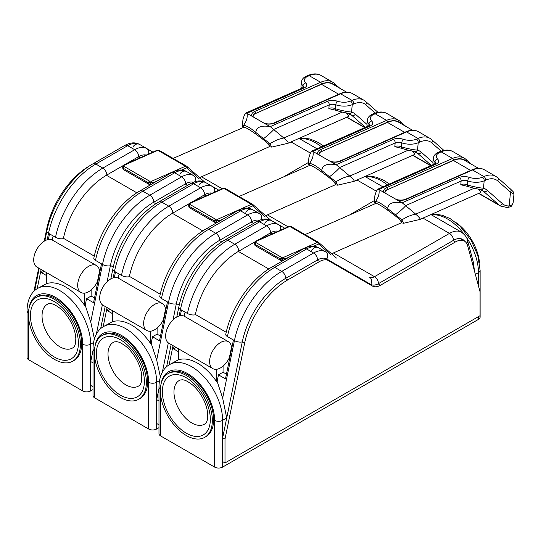 <?xml version="1.0" encoding="UTF-8"?>
<svg xmlns="http://www.w3.org/2000/svg" width="541" height="541" viewBox="0 0 541 541"><rect width="100%" height="100%" fill="white"/><g stroke="black" fill="none" stroke-linecap="round" stroke-linejoin="round"><path stroke-width="0.81" d="M326.744 259.004L366.717 282.077A15.547 8.974 120 0 0 366.737 282.091M366.46 282.585A16.115 9.305 120 0 0 368.834 283.301M464.658 241.225A18.374 10.61 120 0 0 462.67 239.413A18.374 10.61 120 0 0 453.48 240.326L378.49 283.619A15.547 8.974 -60 0 1 370.713 284.39L326.771 259.017A18.374 10.61 120 0 0 317.581 259.923L285.736 278.311A63.608 36.72 120 0 0 242.294 341.885A5.653 2.306 -168.4 0 1 234.429 340.614L233.435 340.032L225.482 378.883L218.483 374.839L223.041 372.215L223.088 366.081M226.442 374.176L223.041 372.215M174.053 346.226L173.512 348.877L176.068 347.396M184.21 316.194L185.049 312.103M224.941 239.947A5.653 3.266 60 0 1 227.768 240.224L259.612 221.837A24.027 13.87 -60 0 1 271.629 220.647C267.328 218.226 262.378 218.53 256.786 221.56L224.941 239.947C203.531 251.984 183.974 280.698 178.78 307.281A5.653 2.306 11.6 0 0 180.457 309.452L181.458 310.027L180.302 315.673M191.812 422.954A25.224 14.56 60 0 1 175.331 400.732A25.224 14.56 60 0 1 179.199 380.519A25.224 14.56 60 0 1 180.302 379.985L182.567 379.775C183.825 380.181 184.826 379.268 191.954 384.482C197.14 388.83 201.313 394.545 204.478 401.625C206.493 406.392 207.582 410.781 207.744 414.785L207.555 418.714C207.162 421.067 206.452 422.663 205.438 423.515A25.224 14.56 60 0 1 204.417 424.205A25.224 14.56 60 0 1 191.812 422.954M281.861 260.796L282.429 260.532L281.618 258.767A1.129 0.365 -96.1 0 0 281.34 257.232L280.15 258.835L280.995 260.559L282.449 260.985M280.995 260.559L255.305 245.722L280.935 260.525M254.743 243.619A1.129 0.575 5.4 0 0 254.635 243.835L255.305 245.729L254.967 244.295L255.988 242.591A2.543 1.292 5.4 0 0 255.947 241.699A1.129 0.886 143.6 0 0 254.804 242.808A2.123 1.075 5.4 0 1 254.655 242.388A1.129 0.974 0.8 0 1 255.879 241.502L254.662 242.348L254.791 245.141M277.249 231.075L277.804 231.399M229.337 357.824L231.507 347.221A15.547 8.974 -60 0 0 228.376 341.689A15.547 8.974 -60 0 0 212.829 350.663A15.547 8.974 -60 0 0 212.829 368.617A15.547 8.974 -60 0 0 229.337 357.824M212.829 368.617L168.853 343.231A15.547 8.974 -60 0 1 168.853 325.276A15.547 8.974 -60 0 1 184.4 316.296L228.376 341.689M283.383 258.977L284.83 259.004L283.464 257.428L283.383 258.977A2.123 1.075 5.4 0 1 282.591 258.848L283.092 257.367A2.543 1.292 5.4 0 0 281.34 257.232L255.988 242.591A1.129 0.94 -145.1 0 0 254.831 243.301M197.127 439.042A36.747 21.221 -120 0 0 204.721 437.344A36.747 21.221 -120 0 0 204.721 394.91A36.747 21.221 -120 0 0 167.967 373.689A36.747 21.221 -120 0 0 164.991 410.294A36.747 21.221 -120 0 0 197.127 439.042M167.967 373.689L169.245 372.952A36.747 21.221 60 0 1 176.839 371.254A36.747 21.221 60 0 1 208.975 400.002A36.747 21.221 60 0 1 205.999 436.607L204.721 437.344M456.32 222.845A36.747 21.221 60 0 1 479.529 263.048M160.636 395.052L160.636 435.938L214.608 467.099A5.653 3.266 0 0 0 222.601 467.099L478.467 319.379L478.467 316.607M223.399 462.021L222.601 462.481L222.601 438.095L226.72 417.983L222.662 398.129L234.429 340.614A69.262 39.987 -60 0 1 281.739 271.386L274.74 267.349A69.262 39.987 120 0 0 227.436 336.57A5.653 2.306 -168.4 0 1 225.759 334.406C230.953 307.815 250.503 279.109 271.913 267.065A5.653 3.266 60 0 1 274.74 267.349L306.585 248.961L313.584 252.999A24.027 13.87 -60 0 1 325.601 251.808L318.602 247.771A24.027 13.87 120 0 0 306.585 248.961A5.653 3.266 60 0 0 303.758 248.677L271.913 267.065M466.721 243.443A5.653 4.003 -15.1 0 0 467.485 240.407L473.301 262L474.484 271.102M431.15 214.689L435.282 214.256L442.119 215.203L450.166 218.611L460.053 226.152L471.38 240.765L477.831 255.609L480.124 270.331L480.124 317.067A5.653 3.266 180 0 1 478.467 319.379M366.717 282.077L370.713 284.39A5.653 4.619 -60 0 0 369.544 277.181L369.544 277.181A9.894 5.714 120 0 0 374.494 276.694L449.483 233.401A24.027 13.87 -60 0 1 461.493 232.211C465.172 235.004 467.167 237.736 467.485 240.407M311.778 250.361A5.653 4.619 120 0 1 318.602 247.771L325.601 251.808A5.653 4.619 -60 0 1 326.771 259.017L326.771 259.017M178.652 348.884L178.652 359.758A43.814 25.299 60 0 1 216.63 381.689L216.63 369.287M216.63 381.689L217.144 381.391L218.483 374.839M233.435 340.032L227.436 336.57M217.144 381.391L222.662 398.129M178.652 359.657L169.712 364.526A43.814 25.299 60 0 1 203.477 376.265A43.814 25.299 60 0 1 222.601 420.357L226.72 417.983L242.294 341.885M244.674 342.933L225.002 439.082L225.002 462.947L480.063 315.687L480.063 291.822L467.64 245.682A17.812 10.286 120 0 0 464.381 241.056A17.812 10.286 120 0 0 455.481 241.935L380.492 285.235A16.115 9.305 -60 0 1 372.431 286.033L328.482 260.661A17.812 10.286 120 0 0 319.582 261.54L287.731 279.927A63.04 36.396 120 0 0 244.674 342.933L242.348 341.594M160.636 435.938A5.653 3.266 180 0 1 158.98 433.632L158.98 386.889A5.653 3.266 180 0 0 160.386 389.047M264.799 223.237A5.653 4.619 120 0 1 271.629 220.647L278.622 224.691A24.027 13.87 120 0 0 266.612 225.881L234.76 244.268A69.262 39.987 120 0 0 187.457 313.489A5.653 2.306 11.6 0 0 195.315 314.767A63.608 36.72 -60 0 1 238.757 251.193L254.77 241.949M257.286 240.495L270.608 232.806A18.374 10.61 -60 0 1 278.162 231.237M181.458 310.027L187.457 313.489M173.512 348.877L178.652 351.839M222.601 461.561L225.002 462.947M222.676 437.737L225.002 439.082M324.221 258.199L328.482 260.661M331.552 253.763L401.936 222.561C401.733 220.917 396.634 216.556 386.646 209.482C381.459 205.823 377.909 203.774 376.002 203.335L305.063 234.584M478.237 189.127C480.32 191.142 481.111 192.285 480.618 192.555L420.059 219.403L403.559 223.271L401.909 219.93L387.64 208.542C382.433 204.119 378.382 201.773 375.474 201.516L374.291 202.043L374.893 195.585C376.698 189.566 376.955 190.736 378.051 189.059L402.396 202.97L415.718 214.168C419.201 217.266 420.655 219.01 420.059 219.403M386.646 209.482L394.382 215.048A1.413 0.899 -51.7 0 0 395.491 214.811C399.88 211.47 403.349 208.373 405.885 205.512L461.128 181.025A5.653 2.867 -174.6 0 1 467.715 180.965A14.134 7.161 5.4 0 0 484.181 180.809L485.69 180.139A25.441 14.688 -60 0 1 497.72 180.931L510.494 192.183L513.95 194.246C513.389 191.541 514.43 193.009 510.352 188.897A2.827 2.292 -48.6 0 0 510.352 188.897A2.827 2.292 -48.6 0 1 510.494 192.183L509.189 205.911A2.827 2.157 86.9 0 1 507.343 207.575C511.921 206.351 511.536 206.872 513.166 202.51L513.179 202.361C512.983 204.322 511.651 205.506 509.189 205.911A25.441 14.688 -60 0 1 502.508 203.741L487.299 190.344A31.094 17.954 120 0 0 483.478 188.2C479.177 187.889 473.794 186.801 467.343 184.927C464.956 183.879 462.771 183.812 460.776 184.724L463.657 185.468M433.368 164.538L432.901 162.827L433.118 164.647M497.72 180.931A2.827 2.292 -48.6 0 0 497.585 177.658L495.752 176.339A28.267 16.325 120 0 0 483.925 176.562L482.416 177.225A11.307 5.735 -174.6 0 1 469.243 177.353A2.827 1.014 -71.5 0 0 467.715 180.965L467.343 184.927A2.827 0.94 111.1 0 0 467.62 186.381A2.827 0.94 111.1 0 0 467.661 186.395M482.416 177.225A2.827 1.812 -113.9 0 1 484.181 180.809L483.478 188.2A2.827 2.286 107.3 0 1 480.638 189.742A2.827 2.286 107.3 0 1 480.624 189.742A2.827 2.286 107.3 0 1 480.557 189.715M378.044 189.066L434.795 163.903A2.827 1.812 66.1 0 1 436.174 164.058A8.48 4.301 5.4 0 0 437.655 159.122A11.307 5.735 -174.6 0 1 439.637 152.528L441.145 151.859A28.267 16.325 -60 0 1 452.973 151.636L464.367 158.215A28.267 16.325 120 0 0 452.54 158.439L386.504 187.713A9.894 5.018 5.4 0 0 383.934 192.312M402.315 223.061L401.348 222.824M436.174 164.058L378.943 189.431C379.66 193.448 378.511 197.479 375.474 201.516A1.413 1.292 111.7 0 0 375.839 203.274L376.002 203.335M386.991 209.712L387.64 208.542C388.411 203.193 393.239 201.286 402.132 202.814L459.363 177.448A8.48 4.301 5.4 0 1 469.243 177.353M384.935 192.265A8.48 4.301 5.4 0 1 387.363 189.742L453.399 160.474A26.57 15.344 -60 0 1 464.516 160.264L478.46 168.312M259.315 220.309A18.374 10.61 120 0 0 251.619 221.837L219.768 240.224A63.608 36.72 120 0 0 176.325 303.799A5.653 2.306 -168.4 0 1 168.467 302.527L167.467 301.952L159.521 340.796L152.521 336.759L157.073 334.128L157.127 328.002M160.481 336.096L157.073 334.128M108.085 308.147L107.544 310.791L110.107 309.31M118.249 278.108L119.088 274.017M158.973 201.861A5.653 3.266 60 0 1 161.8 202.145L193.644 183.757A24.027 13.87 -60 0 1 205.661 182.567C201.36 180.139 196.417 180.444 190.817 183.473L158.973 201.861C137.563 213.905 118.012 242.611 112.819 269.202A5.653 2.306 11.6 0 0 114.496 271.366L115.497 271.947L114.34 277.594M125.843 384.867A25.224 14.56 60 0 1 109.37 362.646A25.224 14.56 60 0 1 113.231 342.433A25.224 14.56 60 0 1 114.34 341.898L116.606 341.696C117.857 342.101 118.858 341.182 125.985 346.402C131.172 350.744 135.351 356.458 138.51 363.538C140.532 368.313 141.62 372.702 141.776 376.705L141.593 380.627C141.194 382.981 140.491 384.583 139.47 385.429A25.224 14.56 60 0 1 138.455 386.118A25.224 14.56 60 0 1 125.843 384.867M215.893 222.709L216.468 222.452L215.656 220.681A1.129 0.365 -96.1 0 0 215.379 219.146L214.189 220.748L215.041 222.479L216.488 222.899M188.775 205.533A1.129 0.575 5.4 0 0 188.667 205.749L189.336 207.643L215.007 222.459M214.993 222.452L189.336 207.643L188.998 206.209L190.026 204.505A2.543 1.292 5.4 0 0 189.979 203.612A1.129 0.886 143.6 0 0 188.843 204.721A2.123 1.075 5.4 0 1 188.694 204.302A1.129 0.974 0.8 0 1 189.911 203.416L188.694 204.261L188.829 207.054M211.288 192.995L211.842 193.313M163.368 319.738L165.539 309.134A15.547 8.974 -60 0 0 162.415 303.602A15.547 8.974 -60 0 0 146.868 312.583A15.547 8.974 -60 0 0 146.868 330.531A15.547 8.974 -60 0 0 163.368 319.738M146.868 330.531L102.891 305.144A15.547 8.974 -60 0 1 102.891 287.19A15.547 8.974 -60 0 1 118.438 278.216L162.415 303.602M217.421 220.89L218.868 220.917L217.496 219.342L217.421 220.89A2.123 1.075 5.4 0 1 216.623 220.762L217.124 219.281A2.543 1.292 5.4 0 0 215.379 219.146L190.026 204.505A1.129 0.94 -145.1 0 0 188.863 205.215M131.159 400.955A36.747 21.221 -120 0 0 138.753 399.258A36.747 21.221 -120 0 0 138.753 356.823A36.747 21.221 -120 0 0 102.006 335.603A36.747 21.221 -120 0 0 99.03 372.208A36.747 21.221 -120 0 0 131.159 400.955M102.006 335.603L103.284 334.865A36.747 21.221 60 0 1 110.878 333.168A36.747 21.221 60 0 1 143.007 361.915A36.747 21.221 60 0 1 140.031 398.521L138.753 399.258M94.668 356.965L94.668 397.858L148.64 429.013A5.653 3.266 0 0 0 156.64 429.013L158.98 427.661M157.438 423.934L156.64 424.401L156.64 400.009L158.98 388.566M251.619 221.837A5.653 3.266 -120 0 0 247.616 214.912A24.027 13.87 -60 0 1 259.633 213.722L252.633 209.685A24.027 13.87 120 0 0 240.623 210.875L208.772 229.262A69.262 39.987 120 0 0 161.468 298.49A5.653 2.306 -168.4 0 1 159.791 296.319C164.985 269.729 184.542 241.022 205.945 228.985A5.653 3.266 60 0 1 208.772 229.262L215.771 233.299L247.616 214.912L240.623 210.875A5.653 3.266 60 0 0 237.797 210.598L205.945 228.985M245.81 212.275A5.653 4.619 120 0 1 252.633 209.685L259.633 213.722A5.653 4.619 -60 0 1 261.398 219.599M112.684 310.798L112.684 321.679A43.814 25.299 60 0 1 150.669 343.603L150.669 331.2M150.669 343.603L151.182 343.305L152.521 336.759M167.467 301.952L161.468 298.49M151.182 343.305L156.694 360.049L160.373 376.921M112.684 321.57L103.744 326.439A43.814 25.299 60 0 1 137.509 338.179A43.814 25.299 60 0 1 156.64 382.277L159.494 380.627M176.325 303.799L173.046 319.826M168.325 342.879L162.32 372.249M94.668 397.858A5.653 3.266 180 0 1 93.011 395.545L93.011 348.803A5.653 3.266 180 0 0 94.425 350.96M198.838 185.15A5.653 4.619 120 0 1 205.661 182.567L212.66 186.604A24.027 13.87 120 0 0 200.643 187.795L168.799 206.182A69.262 39.987 120 0 0 121.488 275.41A5.653 2.306 11.6 0 0 129.353 276.681A63.608 36.72 -60 0 1 172.795 213.107L188.802 203.862M191.325 202.408L204.64 194.719A18.374 10.61 -60 0 1 212.2 193.157M115.497 271.947L121.488 275.41M107.544 310.791L112.684 313.76M156.64 423.475L158.98 424.827M156.714 399.65L158.98 400.962M258.26 220.113L258.902 220.485M265.584 215.676L335.975 184.481C335.765 182.831 330.673 178.469 320.678 171.396C315.491 167.737 311.947 165.688 310.034 165.248L239.102 196.498M412.276 151.04C414.359 153.056 415.15 154.205 414.656 154.469L354.044 181.336L337.591 185.184L335.941 181.85L321.679 170.456C316.471 166.033 312.414 163.693 309.513 163.429L308.329 163.957L308.925 157.499C310.73 151.48 310.994 152.657 312.083 150.973L336.434 164.89L349.75 176.089C353.239 179.186 354.686 180.924 354.091 181.316M367.4 126.452L366.933 124.741L367.156 126.56M432.928 162.476L421.338 152.264A31.094 17.954 120 0 0 417.517 150.114C413.209 149.81 407.826 148.714 401.375 146.848C398.988 145.793 396.803 145.725 394.815 146.645L397.696 147.389M320.678 171.396L328.421 176.961A1.413 0.899 -51.7 0 0 329.523 176.724C333.919 173.384 337.381 170.287 339.924 167.433L395.167 142.946A5.653 2.867 -174.6 0 1 401.753 142.878L401.375 146.848A2.827 0.94 111.1 0 0 401.652 148.295A2.827 0.94 111.1 0 0 401.699 148.308M416.448 139.145A2.827 1.812 -113.9 0 1 418.22 142.723L419.728 142.053A25.441 14.688 -60 0 1 431.752 142.851A2.827 2.292 -48.6 0 0 431.623 139.571L429.784 138.253A28.267 16.325 120 0 0 417.956 138.476L416.448 139.145A11.307 5.735 -174.6 0 1 403.275 139.267A2.827 1.014 -71.5 0 0 401.753 142.878A14.134 7.161 5.4 0 0 418.22 142.723L417.517 150.114A2.827 2.286 107.3 0 1 414.677 151.663A2.827 2.286 107.3 0 1 414.663 151.656A2.827 2.286 107.3 0 1 414.595 151.636M336.346 184.981L335.379 184.745M369.611 125.478L368.834 125.816A2.827 1.812 66.1 0 1 370.206 125.979L312.982 151.345C313.699 155.362 312.542 159.392 309.513 163.429A1.413 1.292 111.7 0 0 309.878 165.188L310.034 165.248M321.029 171.625L321.679 170.456C322.45 165.113 327.278 163.199 336.171 164.728L393.395 139.362A8.48 4.301 5.4 0 1 403.275 139.267M318.967 154.178A8.48 4.301 5.4 0 1 321.395 151.656L387.437 122.388A26.57 15.344 -60 0 1 398.555 122.178L412.499 130.225M193.347 182.229A18.374 10.61 120 0 0 185.651 183.757L153.806 202.145A63.608 36.72 120 0 0 110.364 265.719A5.653 2.306 -168.4 0 1 102.499 264.441L101.505 263.866L93.552 302.71L86.553 298.673L91.111 296.042L91.159 289.915M94.513 298.01L91.111 296.042M42.124 270.06L41.583 272.705L44.139 271.224M52.281 240.028L53.119 235.93M93.011 163.774A5.653 3.266 60 0 1 95.838 164.058L127.683 145.671A24.027 13.87 -60 0 1 139.7 144.481C135.399 142.053 130.449 142.357 124.856 145.394L93.011 163.774C71.601 175.818 52.044 204.525 46.851 231.115A5.653 2.306 11.6 0 0 48.528 233.286L49.529 233.861L48.372 239.507M59.882 346.788A25.224 14.56 60 0 1 43.402 324.559A25.224 14.56 60 0 1 47.27 304.353A25.224 14.56 60 0 1 48.372 303.812L50.638 303.609C51.895 304.015 52.896 303.095 60.024 308.316C65.211 312.657 69.383 318.372 72.548 325.452C74.563 330.226 75.652 334.615 75.814 338.619L75.625 342.548C75.233 344.894 74.523 346.497 73.508 347.342A25.224 14.56 60 0 1 72.487 348.032A25.224 14.56 60 0 1 59.882 346.788M149.931 184.63L150.499 184.366L149.688 182.601A1.129 0.365 -96.1 0 0 149.411 181.059L148.22 182.662L149.066 184.386L150.52 184.812M122.814 167.453A1.129 0.575 5.4 0 0 122.706 167.663L123.375 169.556L149.005 184.353M149.039 184.373L123.375 169.556L123.037 168.123L124.058 166.425A2.543 1.292 5.4 0 0 124.017 165.526A1.129 0.886 143.6 0 0 122.875 166.635A2.123 1.075 5.4 0 1 122.726 166.222A1.129 0.974 0.8 0 1 123.95 165.336L122.733 166.175L122.861 168.975M145.319 154.909L145.874 155.226M97.407 281.658L99.578 271.048A15.547 8.974 -60 0 0 96.447 265.516A15.547 8.974 -60 0 0 80.9 274.497A15.547 8.974 -60 0 0 80.9 292.451A15.547 8.974 -60 0 0 97.407 281.658M80.9 292.451L36.923 267.058A15.547 8.974 -60 0 1 36.923 249.103A15.547 8.974 -60 0 1 52.47 240.13L96.447 265.516M151.453 182.804L152.9 182.831L151.534 181.262L151.453 182.804A2.123 1.075 5.4 0 1 150.662 182.675L151.162 181.201A2.543 1.292 5.4 0 0 149.411 181.059L124.058 166.425A1.129 0.94 -145.1 0 0 122.902 167.135M65.197 362.876A36.747 21.221 -120 0 0 72.792 361.172A36.747 21.221 -120 0 0 72.792 318.737A36.747 21.221 -120 0 0 36.037 297.523A36.747 21.221 -120 0 0 33.062 334.128A36.747 21.221 -120 0 0 65.197 362.876M36.037 297.523L37.315 296.786A36.747 21.221 60 0 1 44.91 295.082A36.747 21.221 60 0 1 77.045 323.829A36.747 21.221 60 0 1 74.07 360.434L72.792 361.172M28.707 318.879L28.707 359.772L82.678 390.933A5.653 3.266 0 0 0 90.672 390.933L93.011 389.581M91.47 385.855L90.672 386.315L90.672 361.929L93.011 350.48M185.651 183.757A5.653 3.266 -120 0 0 181.654 176.833A24.027 13.87 -60 0 1 193.671 175.642L186.672 171.598A24.027 13.87 120 0 0 174.655 172.789L142.81 191.176A69.262 39.987 120 0 0 95.507 260.404A5.653 2.306 -168.4 0 1 93.83 258.233C99.023 231.649 118.574 202.936 139.984 190.899A5.653 3.266 60 0 1 142.81 191.176L149.81 195.22L181.654 176.833L174.655 172.789A5.653 3.266 60 0 0 171.828 172.511L139.984 190.899M179.849 174.188A5.653 4.619 120 0 1 186.672 171.598L193.671 175.642A5.653 4.619 -60 0 1 195.429 181.512M46.722 272.718L46.722 283.592A43.814 25.299 60 0 1 84.7 305.516L84.7 293.114M84.7 305.516L85.214 305.225L86.553 298.673M101.505 263.866L95.507 260.404M85.214 305.225L90.732 321.963L94.404 338.842M46.722 283.491L37.782 288.353A43.814 25.299 60 0 1 71.547 300.093A43.814 25.299 60 0 1 90.672 344.191L93.532 342.541M110.364 265.719L107.084 281.746M102.364 304.799L96.352 334.162M28.707 359.772A5.653 3.266 180 0 1 27.05 357.466L27.05 310.723A5.653 3.266 180 0 0 28.457 312.881M132.87 147.071A5.653 4.619 120 0 1 139.7 144.481L146.692 148.518A24.027 13.87 120 0 0 134.682 149.708L102.831 168.095A69.262 39.987 120 0 0 55.527 237.323A5.653 2.306 11.6 0 0 63.385 238.595A63.608 36.72 -60 0 1 106.827 175.02L122.841 165.776M125.356 164.322L138.679 156.633A18.374 10.61 -60 0 1 146.232 155.071M49.529 233.861L55.527 237.323M41.583 272.705L46.722 275.673M90.645 165.208L89.84 165.674A63.04 36.396 120 0 0 46.783 228.681L44.22 241.185M38.715 268.093L33.975 291.268M90.672 385.388L93.011 386.741M90.746 361.571L93.011 362.876M192.292 182.026L192.941 182.398M199.622 177.597L270.006 146.395C269.803 144.745 264.705 140.383 254.716 133.309C249.529 129.651 245.979 127.602 244.072 127.162L173.134 158.412M346.308 112.954C348.39 114.976 349.182 116.119 348.688 116.389L288.13 143.23L271.629 147.105L269.979 143.764L255.71 132.369C250.503 127.947 246.453 125.607 243.545 125.343L242.361 125.87L242.963 119.419C244.769 113.394 245.026 114.57 246.121 112.893L270.466 126.804L283.788 138.002C287.271 141.1 288.725 142.844 288.13 143.23M301.438 88.366L300.972 86.655L301.188 88.481M366.967 124.389L355.369 114.178A31.094 17.954 120 0 0 351.549 112.034C347.248 111.723 341.865 110.635 335.413 108.761C333.026 107.713 330.842 107.645 328.847 108.558L331.728 109.302M254.716 133.309L262.453 138.875A1.413 0.899 -51.7 0 0 263.562 138.638C267.951 135.297 271.42 132.2 273.956 129.346L329.199 104.859A5.653 2.867 -174.6 0 1 335.785 104.798L335.413 108.761A2.827 0.94 111.1 0 0 335.69 110.215A2.827 0.94 111.1 0 0 335.731 110.229M350.487 101.059A2.827 1.812 -113.9 0 1 352.252 104.636L353.76 103.973A25.441 14.688 -60 0 1 365.79 104.765A2.827 2.292 -48.6 0 0 365.655 101.492L363.822 100.166A28.267 16.325 120 0 0 351.995 100.389L350.487 101.059A11.307 5.735 -174.6 0 1 337.314 101.187A2.827 1.014 -71.5 0 0 335.785 104.798A14.134 7.161 5.4 0 0 352.252 104.636L351.549 112.034A2.827 2.286 107.3 0 1 348.708 113.576A2.827 2.286 107.3 0 1 348.695 113.569A2.827 2.286 107.3 0 1 348.627 113.549M270.385 146.895L269.418 146.658M303.643 87.392L302.865 87.737A2.827 1.812 66.1 0 1 304.245 87.892L247.014 113.258C247.731 117.275 246.581 121.306 243.545 125.343A1.413 1.292 111.7 0 0 243.91 127.101L244.072 127.169M255.061 133.539L255.71 132.369C256.481 127.027 261.31 125.12 270.202 126.648L327.433 101.282A8.48 4.301 5.4 0 1 337.314 101.187M253.005 116.092A8.48 4.301 5.4 0 1 255.433 113.576L321.469 84.301A26.57 15.344 -60 0 1 332.587 84.092L346.531 92.146M196.295 436.465A33.921 19.584 -120 0 0 202.902 395.038A33.921 19.584 -120 0 0 164.079 382.359A33.921 19.584 -120 0 0 186.341 433.213A33.921 19.584 -120 0 0 196.295 436.465M238.358 251.423L268.789 268.985M195.375 314.47L226.219 332.282M270.209 233.036L271.907 234.016M254.906 243.112L254.635 243.835A1.129 0.575 5.4 0 0 254.967 244.295L280.15 258.835A1.129 0.575 5.4 0 0 281.442 259.031M284.769 259.646L284.83 259.004L289.347 257.002M282.429 260.532L282.591 258.848A1.413 0.717 -174.6 0 0 281.618 258.767M313.685 246.216L318.264 244.187A1.413 0.906 -113.9 0 0 317.378 242.395L283.464 257.428A0.987 0.5 -174.6 0 1 283.092 257.367M318.264 244.187A1.413 0.818 -60 0 1 318.926 244.228L331.22 255.054M161.029 384.124A38.161 22.032 60 0 1 189.925 375.062A38.161 22.032 60 0 1 214.608 420.357L214.608 467.099M222.601 467.099L222.601 462.481M222.601 438.095L222.601 420.357A5.653 3.266 0 0 1 214.608 420.357M285.736 278.311A5.653 3.266 -120 0 0 281.739 271.386L313.584 252.999A5.653 3.266 -120 0 1 317.581 259.923M480.124 270.331A5.653 3.266 180 0 1 478.467 272.637A43.814 25.299 -120 0 0 465.936 236.667M478.467 285.885L478.467 272.637L475.377 274.422M453.48 240.326A5.653 3.266 -120 0 0 449.483 233.401L422.988 218.104M378.49 283.619A5.653 3.266 -120 0 0 374.494 276.694L333.378 252.951M464.496 234.672A43.814 25.299 -120 0 0 431.475 214.878M280.488 230.209A5.653 4.619 -60 0 0 278.622 224.691L284.843 228.282M256.786 221.56A5.653 3.266 60 0 1 259.612 221.837L266.612 225.881A5.653 3.266 -120 0 1 270.608 232.806M179.132 315.958L180.457 309.452A69.262 39.987 -60 0 1 227.768 240.224L234.76 244.268A5.653 3.266 -120 0 1 238.757 251.193M173.052 345.652L169.117 364.884M453.081 240.556L455.481 241.935M378.085 283.842L380.492 285.235M317.182 260.153L319.582 261.54M285.337 278.541L287.731 279.927M318.926 244.228A1.413 1.15 -48.6 0 0 318.717 242.483A2.827 1.63 120 0 0 318.554 242.375A2.827 1.63 120 0 0 317.378 242.395L289.793 226.469A2.827 1.63 -60 0 1 290.977 226.449A2.827 1.63 -60 0 1 291.126 226.557M336.428 258.064L318.561 242.375L290.977 226.449L289.104 226.388A1.413 0.906 66.1 0 1 289.793 226.469L255.879 241.502A0.987 0.5 -174.6 0 0 255.947 241.699M254.899 243.024A1.413 0.717 -174.6 0 0 254.804 242.808L254.757 243.328M487.299 190.344A2.827 2.292 131.4 0 1 483.735 191.528A28.267 16.325 -60 0 0 482.2 190.425L480.638 189.742L483.735 191.528L498.937 204.924A28.267 16.325 120 0 0 500.472 206.026L507.343 207.575M478.866 193.333L498.937 204.924A2.827 2.292 131.4 0 0 502.508 203.741M387.363 189.742L453.419 160.231A1.413 0.906 66.1 0 0 452.54 158.439L441.145 151.859A2.827 1.812 66.1 0 0 439.765 151.703L438.264 152.373C435.397 153.603 433.754 155.558 433.334 158.236A14.134 7.161 5.4 0 0 434.937 162.036A2.827 2.103 -43.8 0 1 437.655 159.122M434.754 163.923L434.937 162.036A5.653 2.867 -174.6 0 1 435.579 163.416M438.264 152.373A2.827 1.812 66.1 0 1 439.637 152.528M485.69 180.139A2.827 1.812 -113.9 0 0 483.925 176.562L472.53 169.982A28.267 16.325 -60 0 1 484.357 169.759L495.752 176.339M460.776 184.724L461.128 181.025A2.827 1.812 -113.9 0 0 459.363 177.448M394.382 215.048L400.394 220.126A1.413 1.217 -47 0 0 401.909 219.93C406.332 216.968 410.93 215.048 415.718 214.168L474.18 188.254M400.394 220.126L401.388 222.804M375.048 203.565L375.839 203.274M397.141 199.933A9.894 5.018 5.4 0 0 406.494 199.25L472.53 169.982A1.413 0.906 66.1 0 0 471.84 169.901L405.804 199.169A1.413 0.906 66.1 0 1 406.494 199.25M470.65 170.429L453.399 160.474M465.902 159.325A28.267 16.325 120 0 0 464.367 158.215L466.051 159.433A1.413 1.15 -48.6 0 0 465.902 159.325M385.145 193.009L384.942 192.163A8.48 4.301 -174.6 0 1 387.383 189.499A1.413 0.906 66.1 0 0 386.504 187.713M453.419 160.231A26.854 15.506 -60 0 1 466.119 161.069L466.511 161.414M466.119 161.069A1.413 1.15 -48.6 0 0 466.051 159.433L471.718 164.423M130.327 398.379A33.921 19.584 -120 0 0 136.941 356.952A33.921 19.584 -120 0 0 98.11 344.279A33.921 19.584 -120 0 0 120.379 395.133A33.921 19.584 -120 0 0 130.327 398.379M172.396 213.337L202.821 230.906M129.414 276.39L160.251 294.196M204.241 194.949L205.938 195.93M188.937 205.025L188.667 205.749A1.129 0.575 5.4 0 0 188.998 206.209L214.189 220.748A1.129 0.575 5.4 0 0 215.474 220.951M218.807 221.56L218.868 220.917L223.379 218.916M216.468 222.452L216.623 220.762A1.413 0.717 -174.6 0 0 215.656 220.681M247.724 208.129L252.295 206.101A1.413 0.906 -113.9 0 0 251.409 204.309L217.496 219.342A0.987 0.5 -174.6 0 1 217.124 219.281M252.295 206.101A1.413 0.818 -60 0 1 252.965 206.148L265.259 216.975M95.067 346.037A38.161 22.032 60 0 1 123.963 336.975A38.161 22.032 60 0 1 148.64 382.277L148.64 429.013M156.64 429.013L156.64 424.401M156.64 400.009L156.64 382.277A5.653 3.266 0 0 1 148.64 382.277M350.007 214.662L374.325 200.616M219.768 240.224A5.653 3.266 -120 0 0 215.771 233.299A69.262 39.987 -60 0 0 168.467 302.527L156.694 360.049M387.383 184.921A43.814 25.299 -120 0 0 365.506 176.792M214.52 192.123A5.653 4.619 -60 0 0 212.66 186.604L218.875 190.195M267.41 214.872L288.116 226.828M357.026 180.018L376.468 191.244M190.817 183.473A5.653 3.266 60 0 1 193.644 183.757L200.643 187.795A5.653 3.266 -120 0 1 204.64 194.719M113.164 277.871L114.496 271.366A69.262 39.987 -60 0 1 161.8 202.145L168.799 206.182A5.653 3.266 -120 0 1 172.795 213.107M107.084 307.565L103.155 326.798M251.213 222.074L253.56 223.419M219.369 240.461L221.81 241.868M176.386 303.508L179.247 305.158M252.965 206.148A1.413 1.15 -48.6 0 0 252.748 204.397A2.827 1.63 120 0 0 252.593 204.288A2.827 1.63 120 0 0 251.409 204.309L223.825 188.383A2.827 1.63 -60 0 1 225.009 188.363A2.827 1.63 -60 0 1 225.164 188.471M270.466 219.977L252.593 204.288L225.009 188.363L223.142 188.309A1.413 0.906 66.1 0 1 223.825 188.383L189.911 203.416A0.987 0.5 -174.6 0 0 189.979 203.612M188.937 204.938A1.413 0.717 -174.6 0 0 188.843 204.721L188.789 205.249M397.574 147.382L401.652 148.295C408.07 150.513 413.392 151.128 412.803 151.162L417.767 153.448L431.366 165.424M412.905 155.247L430.893 165.634M414.677 151.663L416.232 152.339A28.267 16.325 -60 0 1 417.767 153.448A2.827 2.292 131.4 0 0 421.338 152.264M370.206 125.979A8.48 4.301 5.4 0 0 371.694 121.035A11.307 5.735 -174.6 0 1 373.675 114.442L375.177 113.779A28.267 16.325 -60 0 1 387.011 113.556L398.399 120.136A28.267 16.325 120 0 0 386.572 120.359L320.536 149.627A9.894 5.018 5.4 0 0 317.973 154.226M321.395 151.656L387.457 122.144A1.413 0.906 66.1 0 0 386.572 120.359L375.177 113.779A2.827 1.812 66.1 0 0 373.804 113.617L372.296 114.286C369.429 115.524 367.785 117.478 367.366 120.149A14.134 7.161 5.4 0 0 368.969 123.957A2.827 2.103 -43.8 0 1 371.694 121.035M368.793 125.837L368.969 123.957A5.653 2.867 -174.6 0 1 369.618 125.329M372.296 114.286A2.827 1.812 66.1 0 1 373.675 114.442M431.752 142.851L441.165 151.142M419.728 142.053A2.827 1.812 -113.9 0 0 417.956 138.476L406.562 131.896A28.267 16.325 -60 0 1 418.389 131.673L429.784 138.253M394.815 146.645L395.167 142.946A2.827 1.812 -113.9 0 0 393.395 139.362M328.421 176.961L334.426 182.04A1.413 1.217 -47 0 0 335.941 181.85C340.363 178.882 344.969 176.961 349.75 176.089L408.218 150.175M334.426 182.04L335.427 184.724M309.08 165.478L309.878 165.188M331.18 161.847A9.894 5.018 5.4 0 0 340.526 161.164L406.562 131.896A1.413 0.906 66.1 0 0 405.872 131.815L339.836 161.09A1.413 0.906 66.1 0 1 340.526 161.164M404.682 132.349L387.437 122.388M399.941 121.238A28.267 16.325 120 0 0 398.399 120.136L400.09 121.346A1.413 1.15 -48.6 0 0 399.941 121.238M319.183 154.922L318.974 154.077A8.48 4.301 -174.6 0 1 321.422 151.419A1.413 0.906 66.1 0 0 320.536 149.627M387.457 122.144A26.854 15.506 -60 0 1 400.151 122.983L400.55 123.328M400.151 122.983A1.413 1.15 -48.6 0 0 400.09 121.346L405.757 126.337M64.365 360.292A33.921 19.584 -120 0 0 70.972 318.872A33.921 19.584 -120 0 0 32.149 306.192A33.921 19.584 -120 0 0 54.411 357.046A33.921 19.584 -120 0 0 64.365 360.292M106.428 175.25L136.859 192.819M63.446 238.304L94.29 256.109M138.28 156.863L139.977 157.844M122.976 166.939L122.706 167.663A1.129 0.575 5.4 0 0 123.037 168.123L148.22 182.662A1.129 0.575 5.4 0 0 149.512 182.865M152.839 183.473L152.9 182.831L157.417 180.836M150.499 184.366L150.662 182.675A1.413 0.717 -174.6 0 0 149.688 182.601M181.756 170.043L186.334 168.014A1.413 0.906 -113.9 0 0 185.448 166.229L151.534 181.262A0.987 0.5 -174.6 0 1 151.162 181.201M186.334 168.014A1.413 0.818 -60 0 1 186.997 168.062L199.291 178.888M29.099 307.957A38.161 22.032 60 0 1 57.995 298.896A38.161 22.032 60 0 1 82.678 344.191L82.678 390.933M90.672 390.933L90.672 386.315M90.672 361.929L90.672 344.191A5.653 3.266 0 0 1 82.678 344.191M284.039 176.576L308.363 162.537M153.806 202.145A5.653 3.266 -120 0 0 149.81 195.22A69.262 39.987 -60 0 0 102.499 264.441L90.732 321.963M321.415 146.834A43.814 25.299 -120 0 0 299.545 138.706M148.559 154.043A5.653 4.619 -60 0 0 146.692 148.518L152.914 152.109M201.448 176.785L222.155 188.741M291.058 141.931L310.5 153.157M124.856 145.394A5.653 3.266 60 0 1 127.683 145.671L134.682 149.708A5.653 3.266 -120 0 1 138.679 156.633M47.202 239.785L48.528 233.286A69.262 39.987 -60 0 1 95.838 164.058L102.831 168.095A5.653 3.266 -120 0 1 106.827 175.02M41.123 269.486L37.187 288.711M185.252 183.987L187.592 185.34M153.407 202.375L155.849 203.781M110.418 265.428L113.279 267.078M47.317 228.992L46.783 228.681M186.997 168.062A1.413 1.15 -48.6 0 0 186.787 166.317A2.827 1.63 120 0 0 186.625 166.202A2.827 1.63 120 0 0 185.448 166.229L157.864 150.303A2.827 1.63 -60 0 1 159.047 150.276A2.827 1.63 -60 0 1 159.196 150.391M204.498 181.898L186.631 166.202L159.047 150.276L157.174 150.222A1.413 0.906 66.1 0 1 157.864 150.303L123.95 165.336A0.987 0.5 -174.6 0 0 124.017 165.526M122.969 166.858A1.413 0.717 -174.6 0 0 122.875 166.635L122.827 167.162M331.613 109.296L335.69 110.208C342.101 112.433 347.43 113.049 346.842 113.076L351.806 115.361L365.405 127.338M346.937 117.167L364.925 127.548M348.708 113.576L350.27 114.259A28.267 16.325 -60 0 1 351.806 115.361A2.827 2.292 131.4 0 0 355.369 114.178M304.245 87.892A8.48 4.301 5.4 0 0 305.726 82.949A11.307 5.735 -174.6 0 1 307.707 76.362L309.215 75.693A28.267 16.325 -60 0 1 321.043 75.469L332.438 82.049A28.267 16.325 120 0 0 320.61 82.273L254.574 111.541A9.894 5.018 5.4 0 0 252.005 116.139M255.433 113.576L321.489 84.058A1.413 0.906 66.1 0 0 320.61 82.273L309.215 75.693A2.827 1.812 66.1 0 0 307.836 75.537L306.334 76.2C303.467 77.437 301.824 79.392 301.405 82.063A14.134 7.161 5.4 0 0 303.007 85.87A2.827 2.103 -43.8 0 1 305.726 82.949M302.825 87.75L303.007 85.87A5.653 2.867 -174.6 0 1 303.65 87.25M306.334 76.2A2.827 1.812 66.1 0 1 307.707 76.362M365.79 104.765L375.204 113.055M353.76 103.973A2.827 1.812 -113.9 0 0 351.995 100.389L340.6 93.809A28.267 16.325 -60 0 1 352.428 93.586L363.822 100.166M328.847 108.558L329.199 104.859A2.827 1.812 -113.9 0 0 327.433 101.282M262.453 138.875L268.464 143.953A1.413 1.217 -47 0 0 269.979 143.764C274.402 140.802 279 138.881 283.788 138.002L342.25 112.088M268.464 143.953L269.459 146.638M243.119 127.392L243.91 127.101M265.212 123.767A9.894 5.018 5.4 0 0 274.564 123.084L340.6 93.809A1.413 0.906 66.1 0 0 339.91 93.735L273.874 123.003A1.413 0.906 66.1 0 1 274.564 123.084M338.72 94.262L321.469 84.301M333.973 83.152A28.267 16.325 120 0 0 332.438 82.049L334.122 83.26A1.413 1.15 -48.6 0 0 333.973 83.152M253.215 116.836L253.012 115.99A8.48 4.301 -174.6 0 1 255.453 113.333A1.413 0.906 66.1 0 0 254.574 111.541M321.489 84.058A26.854 15.506 -60 0 1 334.189 84.896L334.581 85.248M334.189 84.896A1.413 1.15 -48.6 0 0 334.122 83.26L339.789 88.251M254.818 245.059L254.757 244.627M318.602 247.771C314.301 245.344 309.357 245.648 303.758 248.677M169.712 364.526C164.437 367.238 159.115 374.528 158.98 386.889M430.947 214.574L461.493 232.211M178.78 307.281L176.799 316.972M171.152 344.556L166.608 366.771M460.12 238.595L464.381 241.056M289.104 226.388L255.379 241.34L254.662 242.348M478.65 193.428L500.472 206.026M434.795 163.903L435.573 163.558M439.765 151.703C444.986 149.553 449.388 149.526 452.973 151.636M497.585 177.658L510.359 188.91M433.334 158.236L432.895 162.821M513.95 194.246L513.166 202.51M480.624 189.735L478.771 189.249C479.36 189.215 474.031 188.599 467.62 186.375L463.542 185.462M374.291 202.043L375.231 203.916M395.938 199.433C399.718 200.38 403.004 200.292 405.804 199.169M471.84 169.901C476.553 167.832 480.726 167.784 484.357 169.759M188.856 206.98L188.795 206.54M252.633 209.685C248.339 207.264 243.389 207.561 237.797 210.598M365.182 176.603L369.314 176.17L376.157 177.117L384.198 180.525L389.412 184.021M103.744 326.439C98.476 329.158 93.153 336.441 93.011 348.803M364.986 176.488L382.974 186.875M112.819 269.202L110.837 278.885M105.191 306.47L100.646 328.691M223.142 188.309L189.411 203.254L188.694 204.261M412.688 155.341L430.677 165.729M373.804 113.617C379.025 111.466 383.427 111.446 387.011 113.556M431.623 139.571L443.884 150.371M367.366 120.149L366.933 124.734M368.834 125.816L312.096 150.966M308.329 163.957L309.263 165.83M329.969 161.346C333.75 162.293 337.043 162.212 339.836 161.09M405.872 131.815C410.592 129.752 414.764 129.698 418.389 131.673M122.888 168.893L122.827 168.454M186.672 171.598C182.371 169.177 177.428 169.482 171.828 172.511M299.22 138.516L303.352 138.09L310.189 139.03L318.236 142.439L323.45 145.935M37.782 288.353C32.507 291.072 27.185 298.361 27.05 310.723M299.017 138.401L317.012 148.789M46.851 231.115L44.869 240.799M39.223 268.39L34.678 290.605M157.174 150.222L123.449 165.174L122.733 166.175M346.72 117.262L364.715 127.642M307.836 75.537C313.056 73.38 317.459 73.36 321.043 75.469M365.655 101.492L377.922 112.291M301.405 82.063L300.965 86.655M302.865 87.737L246.135 112.88M242.361 125.87L243.301 127.75M264.008 123.267C267.788 124.214 271.075 124.126 273.874 123.003M339.91 93.735C344.624 91.666 348.796 91.618 352.428 93.586"/></g></svg>
